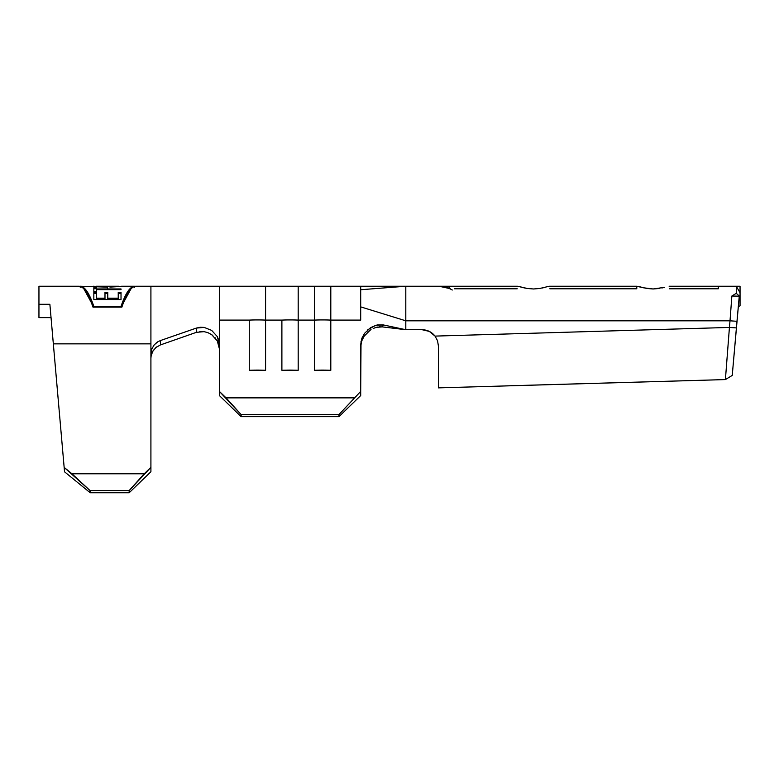 <?xml version="1.0" encoding="UTF-8"?>
<svg xmlns="http://www.w3.org/2000/svg" width="779" height="779" viewBox="0 0 779 779"><rect width="100%" height="100%" fill="white"/><g stroke="black" fill="none" stroke-linecap="round" stroke-linejoin="round"><path stroke-width="1.17" d="M664.662 287.324L653.094 288.98L659.355 288.473M150.912 353.948L150.912 467.322L144.232 473.788L71.97 473.788L144.232 473.788L129.168 490.556L90.013 490.556L129.168 490.556L129.168 492.766L90.208 492.766L90.013 490.556L64.151 467.4L64.53 471.811L90.208 492.766L129.168 492.766L150.912 471.733L150.912 343.851L53.342 343.851L64.151 467.4L49.875 304.297L38.95 304.297L38.95 317.618L51.044 317.618L38.95 317.618L38.95 286.234L38.95 304.297L49.875 304.297L53.342 343.851L150.912 343.851L150.912 286.234L150.912 354.046L151.749 349.119L154.145 344.902L157.874 341.738L160.513 340.52L196.415 328.066L160.513 340.52L160.464 344.912L196.366 332.341L196.415 328.066L200.203 327.268L204.166 327.404L211.674 330.403L217.273 336.557L218.841 340.433L219.386 344.542L219.386 391.399L226.066 397.874L354.017 397.874L226.066 397.874L241.13 414.584L338.953 414.584L241.13 414.584L241.13 416.677L338.953 416.677L241.13 416.677L219.386 395.566L219.386 391.399L219.386 395.566L241.13 416.677L241.13 414.584L219.386 391.399L219.386 286.234L219.386 320.101L249.28 320.101L249.28 370.288L265.581 370.288L265.581 286.234L265.581 320.101L281.891 320.101L281.891 370.288L298.191 370.288L298.191 286.234L298.191 320.101L314.502 320.101L314.502 370.288L330.802 370.288L330.802 286.234L330.802 320.101L360.696 320.101L360.696 286.234L448.685 286.263L405.801 286.234L405.801 320.812L730.011 320.812L731.87 296.02L736.282 293.342L736.282 286.234L740.05 292.758L740.05 286.234L740.05 296.78L739.183 296.176L740.05 296.78L740.05 305.816L738.258 306.702L740.05 305.816L740.05 293.07M659.433 288.464L653.094 288.98L646.823 288.473L638.264 286.448M636.813 286.302L641.584 287.344M548.62 286.39L539.779 288.473L533.527 288.98L527.256 288.473L518.415 286.39M522.008 287.344L523.702 287.763M718.306 286.906L718.306 288.785L669.395 288.785M160.513 340.52L160.464 344.912L196.366 332.341L196.415 328.066L204.166 327.404L211.674 330.403L217.273 336.557L219.386 344.542L219.386 320.101L249.28 320.101A44.237 10.624 0 0 1 265.581 320.101L281.891 320.101A44.237 10.624 0 0 1 298.191 320.101L314.502 320.101L314.502 286.234L314.502 320.101A44.237 10.624 0 0 1 330.802 320.101L360.696 320.101L360.696 306.877L405.801 320.812L730.011 320.812L729.426 327.433L435.052 336.1L429.326 331.396L422.111 329.712L429.063 331.279L422.111 329.712L405.801 329.712L405.801 320.812L405.801 329.712L422.111 329.712C427.408 329.848 431.722 331.981 435.052 336.1L729.426 327.433L725.405 379.577L438.411 387.874M281.891 320.101L281.891 370.288A44.237 10.624 0 0 1 298.191 370.288L298.191 320.101A44.237 10.624 180 0 0 281.891 320.101M249.28 320.101L249.28 370.288A44.237 10.624 0 0 1 265.581 370.288L265.581 320.101A44.237 10.624 180 0 0 249.28 320.101M517.217 288.785L454.449 288.785M438.411 387.562L438.411 346.022L437.545 340.774L435.052 336.1L437.545 340.764L438.411 346.022L438.411 387.825M636.784 286.37L636.784 288.785L549.828 288.785M732.338 374.339L734.655 347.853M732.328 374.456L739.271 296.049L736.282 293.342L731.87 296.02L730.011 320.812L736.983 321.299L736.408 327.92L729.426 327.433L727.05 358.418M725.424 379.577L504.841 385.907M431.323 332.565L434.906 335.924M735.22 341.406L736.506 326.732M437.438 340.452L437.603 340.939M733.458 361.622L736.408 327.92L729.426 327.433L730.011 320.812L736.983 321.299L739.271 296.049L736.282 293.342L736.282 286.234L740.05 286.234L669.122 286.234M733.429 361.972L732.26 375.303M739.183 296.176L731.87 296.01M653.094 288.98L643.269 287.763M664.594 287.344L661.916 287.987M539.857 288.464L533.527 288.98L527.402 288.493M521.998 287.344L518.473 286.399M527.256 288.473L524.452 287.938M545.096 287.324L542.35 287.987M378.097 326.966L376.238 327.365L382.275 326.878L405.801 329.712L382.275 326.878L383.375 324.94L405.801 329.712L383.375 324.94L375.566 325.349L367.795 329.741M361.719 341.007L360.696 346.528M361.028 341.124L360.696 391.399L338.953 414.584L338.953 416.677L360.696 395.566L360.696 344.415L361.855 338.281L364.445 333.451L370.677 327.589L377.094 324.97L383.375 324.94L382.275 326.878L379.266 326.829L382.275 326.878M405.801 320.812L360.696 306.877L360.696 289.739L405.801 286.234L405.801 320.812M405.801 286.234L360.696 289.739L360.696 286.234L517.49 286.234M422.481 329.721L428.995 331.241M429.141 331.309L433.65 334.503M435.12 336.187L434.692 335.661M370.103 330.228L364.221 336.1L361.777 340.842L362.654 338.787M364.221 336.1L365.166 334.834M367.464 332.341L368.126 331.747M371.028 329.634L370.132 330.208M376.247 327.365L373.19 328.475M338.953 416.677L338.953 414.584L360.696 391.399L360.696 395.566L338.953 416.677M265.581 370.288A44.237 10.624 180 0 0 249.28 370.288L265.581 370.288M298.191 370.288A44.237 10.624 180 0 0 281.891 370.288L298.191 370.288M314.502 320.101L314.502 370.288A44.237 10.624 0 0 1 330.802 370.288L330.802 320.101A44.237 10.624 180 0 0 314.502 320.101M330.802 370.288A44.237 10.624 180 0 0 314.502 370.288L330.802 370.288M217.331 340.92L211.654 334.649L208.022 332.711L211.654 334.639M219.006 345.34L218.85 344.707M215.666 338.407L214.809 337.395M196.366 332.341L204.127 331.65L199.775 331.562M160.464 344.912L155.897 347.512L152.567 351.631L151.019 356.587M92.983 307.13C88.368 293.537 83.752 286.575 79.137 286.234C83.752 286.575 88.368 293.537 92.983 307.13L121.875 307.13L92.983 307.13M135.721 286.234C131.106 286.575 126.49 293.537 121.875 307.13C126.49 293.537 131.106 286.575 135.721 286.234L360.696 286.234M71.97 473.788L90.013 490.556L90.208 492.766L64.53 471.811L64.151 467.4L71.97 473.788M129.168 492.766L129.168 490.556L150.912 467.322L150.912 471.733L129.168 492.766M150.912 358.418L151.058 356.324L150.912 358.418M151.535 354.153L152.032 352.77M153.58 350.005L152.781 351.251M156.637 346.928L156.082 347.356M153.58 345.623L156.647 342.546M212.044 334.921L212.852 335.545M219.386 348.797L217.273 340.812M208.022 332.711L204.127 331.65M439.025 286.234L450.165 288.668L448.383 286.458M452.268 290.022A28.258 28.258 0 0 0 438.139 286.234M93.821 307.13L83.85 288.805L93.821 307.13M131.008 288.805L121.037 307.13L131.008 288.805M134.601 287.324L134.601 286.234L134.601 287.324M134.601 286.234C130.074 286.487 125.546 293.206 121.018 306.39L93.84 306.39C89.312 293.206 84.784 286.487 80.256 286.234L80.256 287.324L80.256 286.234C84.784 286.487 89.312 293.206 93.84 306.39L93.84 307.199L93.84 306.39L121.018 306.39L121.018 307.199L121.018 306.39C125.546 293.206 130.074 286.487 134.601 286.234L121.505 286.234M93.373 286.234L107.268 287.149L80.256 286.234M109.956 287.11L116.957 286.691L109.956 287.11M120.609 286.312L116.957 286.691L120.609 286.312M118.739 286.234L118.184 286.263M99.157 286.458L107.453 286.808L99.157 286.458M96.625 289.642L96.625 291.589L93.84 291.589L93.84 287.617L96.625 287.617L96.625 288.96L121.018 288.96L121.018 289.642L96.625 289.642L96.625 287.617L93.84 287.617L93.84 291.589L96.625 291.589L96.625 289.642L121.018 289.642L121.018 288.96L96.625 288.96L96.625 289.642L96.625 288.96M121.018 299.535L93.84 299.535L93.84 292.252L96.625 292.252L96.625 298.201L104.99 298.201L104.99 292.252L107.775 292.252L107.775 298.201L118.233 298.201L118.233 292.252L121.018 292.252L121.018 299.535L121.018 292.252L118.233 292.252L118.233 298.201L107.775 298.201L107.775 292.252L104.99 292.252L104.99 298.201L96.625 298.201L96.625 292.252L93.84 292.252L93.84 299.535L121.018 299.535M93.84 293.245L96.625 293.245L93.84 293.245M96.625 299.117L96.625 298.201L96.625 299.117L104.99 299.117L104.99 298.201L104.99 299.117L96.625 299.117L96.625 298.201M104.99 293.245L107.775 293.245L104.99 293.245M107.775 299.117L107.775 298.201L107.775 299.117L118.233 299.117L118.233 298.201L118.233 299.117L107.775 299.117M118.233 293.245L121.018 293.245L118.233 293.245M93.84 288.688L96.625 288.688L93.84 288.688M95.934 286.283L95.934 287.373M107.453 287.889L107.453 286.808L107.453 287.889M549.555 286.234L637.056 286.234M732.25 375.41L725.405 379.577M38.95 286.234L79.137 286.234M118.671 286.234L96.197 286.234"/></g></svg>
